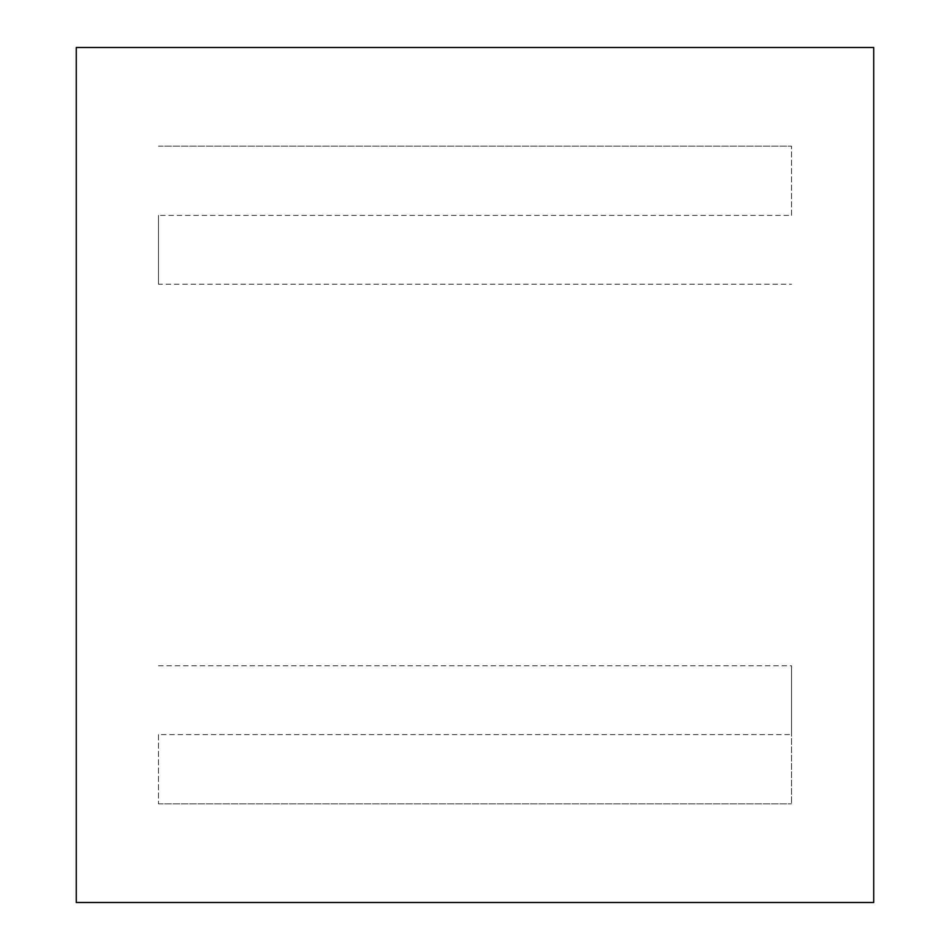 <?xml version="1.0" encoding="UTF-8"?>
<svg xmlns="http://www.w3.org/2000/svg" width="950" height="950" viewBox="0 0 950 950"><rect width="100%" height="100%" fill="white"/><g stroke="black" fill="none" stroke-linecap="round" stroke-linejoin="round"><path stroke-width="0.71" stroke-dasharray="4.75 3.56" d="M158.484 734.611L158.484 803.842L158.484 734.611L791.516 734.611L791.516 665.796L791.516 803.842L791.516 734.611M158.484 665.796L791.516 665.796M158.484 803.842L791.516 803.842L158.484 803.842M791.516 215.389L791.516 146.157L791.516 215.389L158.484 215.389L158.484 284.204L791.516 284.204M158.484 284.204L158.484 215.389M158.484 146.157L791.516 146.157L158.484 146.157M76.273 902.5L76.273 47.5L873.727 47.5L873.727 902.5L76.273 902.5"/><path stroke-width="1.43" d="M76.273 902.5L873.727 902.5L873.727 47.5L76.273 47.5L76.273 902.5"/></g></svg>
